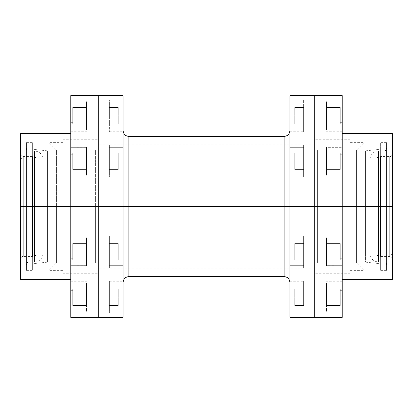 <?xml version="1.0" encoding="UTF-8"?>
<svg xmlns="http://www.w3.org/2000/svg" width="413" height="413" viewBox="0 0 413 413"><rect width="100%" height="100%" fill="white"/><g stroke="black" fill="none" stroke-linecap="round" stroke-linejoin="round"><path stroke-width="0.31" stroke-dasharray="2.06 1.55" d="M340.271 161.147L342.227 161.147L340.271 161.147L340.271 168.024L340.271 161.147L342.227 161.147L342.227 168.024L342.227 161.147L340.271 161.147L340.271 168.024L340.271 152.877L326.523 152.877L326.523 161.147L325.816 161.147L326.523 161.147L326.523 175.241L326.523 161.147L325.816 161.147L325.816 175.241L325.816 161.147L326.523 161.147L326.523 175.241L326.523 147.054L326.523 175.241L326.523 147.054L326.523 169.413L326.523 152.877L326.523 161.147L325.816 161.147L325.816 175.241L325.816 145.18L325.816 174.973L342.227 174.973L342.227 145.18L342.227 147.317L325.816 147.317L342.227 147.317L342.227 145.18L342.227 174.973L325.816 174.973L325.816 145.18L325.816 177.115L325.816 174.973L342.227 174.973L342.227 145.211L342.227 177.115L342.227 147.317L325.816 147.317L325.816 177.079L325.816 145.211L325.816 175.241L325.816 147.322L342.227 147.317L342.227 177.115L342.227 174.973L325.816 174.973L325.816 177.115L325.816 145.211L325.816 177.079L325.816 147.054L325.816 161.147L325.816 147.054L325.816 161.147L326.523 161.147L326.523 147.054L326.523 161.147L325.816 161.147L325.816 147.054L325.816 161.147L326.523 161.147L326.523 147.054L326.523 161.147L340.271 161.147L326.523 161.147L326.523 169.413L340.271 169.413L340.271 161.147L340.271 169.413L326.523 169.413L340.271 169.413L326.523 169.413L326.523 161.147L340.271 161.147L326.523 161.147L326.523 152.877L340.271 152.877L340.271 169.413L340.271 152.877L326.523 152.877L340.271 152.877L340.271 168.024L340.271 154.271L340.271 161.147L342.227 161.147L342.227 168.024L342.227 154.271L342.227 161.147L326.523 161.147L326.523 152.877L340.271 152.877L340.271 161.147L340.271 152.877L326.523 152.877L340.271 152.877L326.523 152.877L326.523 161.147L340.271 161.147L326.523 161.147L326.523 169.413L340.271 169.413L340.271 161.147L340.271 169.413L326.523 169.413L340.271 169.413L326.523 169.413L326.523 161.147L340.271 161.147L340.271 169.413L340.271 152.877L340.271 168.024L340.271 154.271L340.271 161.147L342.227 161.147L342.227 168.024L342.227 154.271L342.227 161.147L340.271 161.147M340.271 251.853L342.227 251.853L340.271 251.853L340.271 258.729L340.271 251.853L342.227 251.853L342.227 258.729L342.227 251.853L340.271 251.853L340.271 258.729L340.271 251.853L325.816 251.853L326.523 251.853L326.523 265.946L326.523 251.853L325.816 251.853L325.816 265.946L325.816 251.853L326.523 251.853L326.523 265.946L326.523 237.759L326.523 265.946L326.523 237.759L326.523 260.123L326.523 251.853L325.816 251.853L325.816 265.946L325.816 251.853L325.816 265.678L342.227 265.683L342.227 238.027L325.816 238.027L325.816 267.82L325.816 238.027L342.227 238.027L342.227 267.82L342.227 265.683L325.816 265.683L342.227 265.683L342.227 235.885L342.227 238.027L325.816 238.027L325.816 235.885L325.816 267.789L325.816 235.885L325.816 238.027L342.227 238.027L342.227 265.683L325.816 265.683L325.816 235.921L325.816 267.789L325.816 237.759L325.816 251.853L325.816 237.759L325.816 251.853L326.523 251.853L326.523 237.759L326.523 251.853L325.816 251.853L325.816 237.759L325.816 251.853L326.523 251.853L326.523 237.759L326.523 260.123L340.271 260.123L340.271 251.853L340.271 260.123L326.523 260.123L340.271 260.123L326.523 260.123L326.523 251.853L340.271 251.853L326.523 251.853L326.523 243.587L340.271 243.587L340.271 251.853L340.271 243.587L326.523 243.587L340.271 243.587L326.523 243.587L326.523 251.853L340.271 251.853L340.271 243.587L340.271 260.123L340.271 244.976L340.271 258.729L340.271 244.976L340.271 251.853L342.227 251.853L342.227 244.976L342.227 251.853L340.271 251.853L340.271 260.123L326.523 260.123L326.523 251.853L340.271 251.853L326.523 251.853L326.523 243.587L340.271 243.587L340.271 251.853L340.271 243.587L326.523 243.587L340.271 243.587L326.523 243.587L326.523 251.853L340.271 251.853L326.523 251.853L326.523 260.123L340.271 260.123L340.271 243.587L340.271 260.123L326.523 260.123L340.271 260.123L340.271 244.976L340.271 258.729L340.271 244.976L340.271 251.853L342.227 251.853L342.227 244.976L342.227 258.729L342.227 244.976L342.227 251.853L340.271 251.853M340.271 297.205L342.227 297.205L340.271 297.205L340.271 305.475L326.523 305.475L326.523 297.205L325.816 297.205L326.523 297.205L326.523 311.299L326.523 283.111L326.523 305.475L340.271 305.475L326.523 305.475L326.523 297.205L325.816 297.205L325.816 313.173L325.816 297.205L342.227 297.205L342.227 304.082L342.227 297.205L325.816 297.205L342.227 297.205L342.227 281.238L342.227 297.205L325.816 297.205L325.816 281.238L325.816 313.173L325.816 281.238L325.816 311.299L325.816 283.111L325.816 297.205L325.816 283.111L325.816 297.205L326.523 297.205L326.523 283.111L326.523 297.205L340.271 297.205L326.523 297.205L326.523 288.94L340.271 288.94L340.271 297.205L340.271 288.94L326.523 288.94L340.271 288.94L326.523 288.94L326.523 297.205L340.271 297.205L326.523 297.205L326.523 305.475L340.271 305.475L340.271 288.94L340.271 305.475L340.271 290.334L340.271 304.082L340.271 290.334L340.271 297.205L342.227 297.205L342.227 281.238L342.227 304.082L342.227 290.334L342.227 297.205L340.271 297.205M340.271 115.795L342.227 115.795L340.271 115.795L340.271 122.666L340.271 107.525L326.523 107.525L326.523 115.795L325.816 115.795L326.523 115.795L326.523 129.888L326.523 101.701L326.523 124.06L326.523 107.525L340.271 107.525L326.523 107.525L326.523 115.795L325.816 115.795L325.816 129.888L325.816 99.827L325.816 115.795L342.227 115.795L342.227 122.666L342.227 115.795L325.816 115.795L342.227 115.795L342.227 99.827L342.227 131.762L342.227 115.795L325.816 115.795L325.816 131.762L325.816 99.827L325.816 131.762L325.816 101.701L325.816 115.795L325.816 101.701L325.816 115.795L326.523 115.795L326.523 101.701L326.523 115.795L340.271 115.795L326.523 115.795L326.523 124.06L340.271 124.06L340.271 115.795L340.271 124.06L326.523 124.06L340.271 124.06L326.523 124.06L326.523 115.795L340.271 115.795L326.523 115.795L326.523 107.525L340.271 107.525L340.271 124.06L340.271 107.525L340.271 122.666L340.271 108.918L340.271 115.795L342.227 115.795L342.227 131.762L342.227 108.918L342.227 115.795L340.271 115.795M289.89 164.044L289.89 147.317L303.638 147.317L303.638 177.115L303.638 174.973L289.89 174.973L289.89 164.044L289.89 177.115L289.89 174.973L303.638 174.973L303.638 177.115L303.638 145.211L303.638 177.079L303.638 145.211L303.638 147.317L289.89 147.317L289.89 206.5L289.89 145.18L289.89 174.973L303.638 174.973L303.638 145.18L303.638 147.317L289.89 147.317L303.638 147.317L303.638 145.18L303.638 174.973L289.89 174.973L289.89 99.827L289.89 115.795L303.638 115.795L289.89 115.795L289.89 99.827L289.89 131.928L289.89 115.795L303.638 115.795L303.638 99.827L303.638 131.762L303.638 107.525L303.638 124.06L303.638 115.795L289.89 115.795L289.89 130.838M289.89 238.027L289.89 267.82L289.89 265.683L303.638 265.683L303.638 238.027L289.89 238.027L303.638 238.027L303.638 267.82L303.638 265.683L289.89 265.683L289.89 267.82L289.89 238.027L289.89 313.173L289.89 297.205L303.638 297.205L289.89 297.205L289.89 313.173L289.89 206.5L314.727 206.5L314.727 317.39L314.727 206.5L392.35 206.5L392.35 252.41L392.35 206.5L392.35 252.41L392.35 206.5L375.938 206.5L389.686 206.5L389.686 255.069L389.686 206.5L389.686 255.069L389.686 206.5L389.686 255.069L389.686 206.5L392.35 206.5L392.35 259.059L392.35 206.5L392.35 259.059L392.35 206.5L389.686 206.5L389.686 256.401L389.686 206.5L389.686 256.401L389.686 206.5L392.35 206.5L392.35 279.467L392.35 206.5L342.227 206.5L342.227 317.39L342.227 95.609L342.227 279.467L342.227 206.5L314.727 206.5L314.727 317.39L314.727 95.609L314.727 206.5L289.89 206.5L289.89 95.609L289.89 265.683L303.638 265.683L303.638 235.885L303.638 238.027L289.89 238.027L303.638 238.027L303.638 235.885L303.638 265.683L289.89 265.683L289.89 238.027M303.638 297.205L303.638 281.238L303.638 305.475L303.638 288.94L303.638 297.205L289.89 297.205L303.638 297.205L303.638 281.238L303.638 297.205L294.701 297.205L294.701 288.94L303.638 288.94L294.701 288.94L303.638 288.94L303.638 305.475L294.701 305.475L294.701 297.205L303.638 297.205L294.701 297.205L294.701 305.475L303.638 305.475L294.701 305.475L303.638 305.475L303.638 288.94L294.701 288.94L294.701 297.205L303.638 297.205M375.938 206.5L375.938 255.069L375.938 157.931L375.938 206.5L375.938 157.931L375.938 206.5L380.481 206.5L375.938 206.5L375.938 255.069L375.938 206.5L375.938 255.069L375.938 206.5L380.481 206.5L380.481 156.599L380.481 206.5L380.481 156.599L380.481 206.5L389.686 206.5L389.686 156.599L389.686 206.5L380.481 206.5L380.481 156.599L380.481 206.5L389.686 206.5L380.481 206.5L380.481 256.401L380.481 206.5L380.481 256.401L380.481 206.5L380.481 256.401L380.481 206.5L375.938 206.5L375.938 157.931L375.938 206.5L389.686 206.5L389.686 256.401L389.686 206.5L392.35 206.5L392.35 133.533L392.35 259.059L392.35 153.941L392.35 206.5L392.35 153.941L392.35 206.5L392.35 153.941L392.35 206.5L389.686 206.5L389.686 156.599L389.686 206.5L389.686 156.599L389.686 206.5L392.35 206.5L392.35 160.59L392.35 252.41L392.35 160.59L392.35 206.5L392.35 160.59L392.35 206.5L389.686 206.5L389.686 157.931L389.686 206.5L389.686 157.931L389.686 206.5L375.938 206.5M284.123 136.419L284.123 206.5L284.123 136.419L284.123 206.5L289.89 206.5L128.877 206.5L128.877 276.581L128.877 206.5L123.11 206.5L123.11 265.683L109.362 265.683L109.362 235.885L109.362 238.027L123.11 238.027L123.11 235.885L123.11 239.7L123.11 235.885L123.11 238.027L109.362 238.027L109.362 265.683L123.11 265.683L123.11 297.205L123.11 281.238L123.11 297.205L109.362 297.205L123.11 297.205L123.11 313.173L123.11 282.162M289.89 317.39L289.89 206.5L289.89 317.39M72.729 161.147L70.773 161.147L72.729 161.147L72.729 154.271L72.729 161.147L70.773 161.147L70.773 154.271L70.773 161.147L72.729 161.147L72.729 154.271L72.729 161.147L87.184 161.147L86.477 161.147L86.477 147.054L86.477 161.147L87.184 161.147L87.184 147.054L87.184 161.147L86.477 161.147L86.477 175.241L86.477 147.054L86.477 175.241L86.477 147.054L86.477 169.413L86.477 152.877L86.477 161.147L87.184 161.147L87.184 147.054L87.184 177.115L87.184 174.973L70.773 174.973L70.773 147.317L87.184 147.317L70.773 147.317L70.773 177.115L70.773 174.973L87.184 174.973L87.184 177.115L87.184 145.18L87.184 174.973L70.773 174.973L70.773 145.18L70.773 147.317L87.184 147.317L87.184 145.211L87.184 177.079L87.184 147.054L87.184 175.241L87.184 147.322L70.773 147.317L70.773 174.973L87.184 174.973L87.184 145.18L87.184 177.079L87.184 145.211L87.184 175.241L87.184 161.147L86.477 161.147L86.477 175.241L86.477 161.147L87.184 161.147L87.184 175.241L87.184 161.147L86.477 161.147L86.477 175.241L86.477 152.877L72.729 152.877L72.729 169.413L86.477 169.413L86.477 161.147L72.729 161.147L86.477 161.147L86.477 169.413L72.729 169.413L86.477 169.413L72.729 169.413L72.729 152.877L86.477 152.877L86.477 161.147L72.729 161.147L72.729 169.413L72.729 152.877L86.477 152.877L72.729 152.877L72.729 168.024L72.729 161.147L72.729 168.024L72.729 161.147L70.773 161.147L70.773 168.024L70.773 154.271L70.773 161.147L72.729 161.147L72.729 152.877L86.477 152.877L86.477 161.147L72.729 161.147L86.477 161.147L86.477 152.877L72.729 152.877L86.477 152.877L72.729 152.877L72.729 169.413L86.477 169.413L86.477 161.147L72.729 161.147L86.477 161.147L86.477 169.413L72.729 169.413L86.477 169.413L72.729 169.413L72.729 152.877L72.729 168.024L72.729 161.147L72.729 168.024L72.729 161.147L70.773 161.147L70.773 168.024L70.773 154.271L70.773 161.147L72.729 161.147M72.729 251.853L70.773 251.853L72.729 251.853L72.729 244.976L72.729 251.853L70.773 251.853L70.773 244.976L70.773 251.853L72.729 251.853L72.729 244.976L72.729 260.123L86.477 260.123L86.477 251.853L87.184 251.853L86.477 251.853L86.477 237.759L86.477 251.853L87.184 251.853L87.184 237.759L87.184 251.853L86.477 251.853L86.477 237.759L86.477 265.946L86.477 237.759L86.477 265.946L86.477 237.759L86.477 260.123L86.477 251.853L87.184 251.853L87.184 237.759L87.184 265.678L70.773 265.683L70.773 235.885L70.773 238.027L87.184 238.027L87.184 235.885L87.184 265.683L87.184 235.885L87.184 238.027L70.773 238.027L70.773 265.683L87.184 265.683L70.773 265.683L70.773 235.921L70.773 267.82L70.773 238.027L87.184 238.027L87.184 267.82L87.184 235.921L87.184 267.82L87.184 238.027L70.773 238.027L70.773 267.82L70.773 265.683L87.184 265.683L87.184 267.789L87.184 235.921L87.184 265.946L87.184 237.759L87.184 265.946L87.184 251.853L86.477 251.853L86.477 265.946L86.477 251.853L87.184 251.853L87.184 265.946L87.184 251.853L86.477 251.853L86.477 265.946L86.477 251.853L72.729 251.853L86.477 251.853L86.477 260.123L72.729 260.123L86.477 260.123L72.729 260.123L72.729 243.587L86.477 243.587L86.477 251.853L72.729 251.853L86.477 251.853L86.477 243.587L72.729 243.587L86.477 243.587L72.729 243.587L72.729 260.123L72.729 244.976L72.729 258.729L72.729 251.853L72.729 258.729L72.729 251.853L70.773 251.853L70.773 244.976L70.773 258.729L70.773 244.976L70.773 251.853L86.477 251.853L86.477 260.123L72.729 260.123L72.729 243.587L86.477 243.587L86.477 251.853L72.729 251.853L86.477 251.853L86.477 243.587L72.729 243.587L86.477 243.587L72.729 243.587L72.729 260.123L86.477 260.123L86.477 251.853L72.729 251.853L72.729 243.587L72.729 260.123L86.477 260.123L72.729 260.123L72.729 244.976L72.729 258.729L72.729 251.853L72.729 258.729L72.729 251.853L70.773 251.853L70.773 244.976L70.773 251.853L72.729 251.853M72.729 297.205L70.773 297.205L72.729 297.205L72.729 290.334L72.729 297.205L87.184 297.205L86.477 297.205L86.477 283.111L86.477 311.299L86.477 283.111L86.477 305.475L86.477 297.205L87.184 297.205L87.184 281.238L87.184 297.205L70.773 297.205L70.773 290.334L70.773 297.205L87.184 297.205L70.773 297.205L70.773 281.238L70.773 313.173L70.773 281.238L70.773 297.205L87.184 297.205L87.184 313.173L87.184 281.238L87.184 311.299L87.184 283.111L87.184 311.299L87.184 297.205L86.477 297.205L86.477 311.299L86.477 297.205L86.477 305.475L72.729 305.475L86.477 305.475L72.729 305.475L72.729 288.94L86.477 288.94L86.477 297.205L72.729 297.205L86.477 297.205L86.477 288.94L72.729 288.94L86.477 288.94L72.729 288.94L72.729 305.475L86.477 305.475L86.477 297.205L72.729 297.205L72.729 288.94L72.729 305.475L72.729 290.334L72.729 304.082L72.729 297.205L72.729 304.082L72.729 297.205L70.773 297.205L70.773 313.173L70.773 290.334L70.773 297.205L72.729 297.205M72.729 115.795L70.773 115.795L72.729 115.795L72.729 108.918L72.729 115.795L87.184 115.795L86.477 115.795L86.477 101.701L86.477 129.888L86.477 101.701L86.477 124.06L86.477 107.525L86.477 115.795L87.184 115.795L87.184 101.701L87.184 131.762L87.184 115.795L70.773 115.795L70.773 108.918L70.773 115.795L87.184 115.795L70.773 115.795L70.773 99.827L70.773 131.762L70.773 115.795L87.184 115.795L87.184 99.827L87.184 131.762L87.184 101.701L87.184 129.888L87.184 115.795L86.477 115.795L86.477 129.888L86.477 107.525L72.729 107.525L86.477 107.525L72.729 107.525L72.729 124.06L86.477 124.06L86.477 115.795L72.729 115.795L86.477 115.795L86.477 124.06L72.729 124.06L86.477 124.06L72.729 124.06L72.729 107.525L86.477 107.525L86.477 115.795L72.729 115.795L72.729 124.06L72.729 107.525L72.729 122.666L72.729 115.795L72.729 122.666L72.729 115.795L70.773 115.795L70.773 99.827L70.773 122.666L70.773 108.918L70.773 115.795L72.729 115.795M123.11 147.317L123.11 177.115L123.11 174.973L109.362 174.973L109.362 147.317L123.11 147.317L109.362 147.317L109.362 177.115L109.362 174.973L123.11 174.973L123.11 177.115L123.11 115.795L123.11 131.762L123.11 115.795L109.362 115.795L123.11 115.795L123.11 99.827L123.11 176.036L123.11 174.973L109.362 174.973L109.362 145.18L109.362 147.317L123.11 147.317L109.362 147.317L109.362 145.18L109.362 174.973L123.11 174.973L123.11 147.317M109.362 297.205L109.362 281.238L109.362 313.173L109.362 281.238L109.362 305.475L109.362 297.205L123.11 297.205L109.362 297.205L109.362 313.173L109.362 288.94L118.299 288.94L109.362 288.94L118.299 288.94L118.299 297.205L109.362 297.205L118.299 297.205L118.299 305.475L109.362 305.475L109.362 297.205L109.362 305.475L118.299 305.475L109.362 305.475L118.299 305.475L118.299 297.205L109.362 297.205L118.299 297.205L118.299 288.94L109.362 288.94L109.362 297.205M109.362 115.795L109.362 99.827L109.362 131.762L109.362 107.525L109.362 115.795L123.11 115.795L109.362 115.795L109.362 99.827L109.362 124.06L118.299 124.06L109.362 124.06L118.299 124.06L118.299 115.795L109.362 115.795L118.299 115.795L118.299 107.525L109.362 107.525L109.362 115.795L109.362 107.525L118.299 107.525L109.362 107.525L118.299 107.525L118.299 115.795L109.362 115.795L118.299 115.795L118.299 124.06L109.362 124.06L109.362 115.795M37.062 206.5L23.314 206.5L37.062 206.5L37.062 157.931L37.062 255.069L37.062 206.5L37.062 255.069L37.062 206.5L32.519 206.5L37.062 206.5L37.062 157.931L37.062 206.5L37.062 157.931L37.062 206.5L32.519 206.5L32.519 256.401L32.519 206.5L32.519 256.401L32.519 206.5L23.314 206.5L23.314 157.931L23.314 206.5L23.314 157.931L23.314 206.5L23.314 157.931L23.314 206.5L20.65 206.5L20.65 160.59L20.65 206.5L20.65 160.59L20.65 206.5L23.314 206.5L23.314 156.599L23.314 206.5L23.314 156.599L23.314 206.5L20.65 206.5L20.65 153.941L20.65 206.5L20.65 153.941L20.65 206.5L23.314 206.5L23.314 256.401L23.314 206.5L32.519 206.5L32.519 256.401L32.519 206.5L23.314 206.5L32.519 206.5L32.519 156.599L32.519 206.5L32.519 156.599L32.519 206.5L32.519 156.599L32.519 206.5L37.062 206.5L37.062 255.069L37.062 206.5L23.314 206.5L23.314 156.599L23.314 206.5L20.65 206.5L20.65 133.533L20.65 206.5L70.773 206.5L20.65 206.5L20.65 279.467L20.65 153.941L20.65 259.059L20.65 206.5L20.65 259.059L20.65 206.5L23.314 206.5L23.314 256.401L23.314 206.5L23.314 256.401L23.314 206.5L20.65 206.5L20.65 160.59L20.65 252.41L20.65 206.5L20.65 252.41L20.65 206.5L20.65 252.41L20.65 206.5L23.314 206.5L23.314 255.069L23.314 206.5L23.314 255.069L23.314 206.5L37.062 206.5M123.11 248.956L123.11 206.5L70.773 206.5L70.773 95.609L70.773 317.39L70.773 133.533L70.773 279.467L70.773 206.5L98.273 206.5L98.273 95.609L98.273 317.39L98.273 206.5L123.11 206.5L123.11 317.39L123.11 164.044L123.11 206.5L128.877 206.5L128.877 136.419M123.11 95.609L123.11 206.5L123.11 95.609M109.362 152.877L109.362 169.413L109.362 152.877L109.362 169.413L109.362 161.147L118.299 161.147L118.299 169.413L109.362 169.413L109.362 161.147L109.362 169.413L118.299 169.413L109.362 169.413L118.299 169.413L118.299 161.147L109.362 161.147L118.299 161.147L118.299 152.877L109.362 152.877L118.299 152.877L109.362 152.877L118.299 152.877L118.299 161.147L109.362 161.147L109.362 152.877L109.362 169.413L118.299 169.413L118.299 152.877L118.299 169.413L118.299 161.147L109.362 161.147L118.299 161.147L118.299 152.877L109.362 152.877L118.299 152.877L109.362 152.877L118.299 152.877L118.299 161.147L109.362 161.147L109.362 152.877M109.362 238.027L109.362 267.789L109.362 235.921L109.362 267.789L109.362 238.027L123.11 238.027L123.11 267.82L123.11 265.683L109.362 265.683L109.362 267.82L109.362 238.027L109.362 267.82L109.362 265.683L123.11 265.683L123.11 238.027L109.362 238.027M109.362 243.587L109.362 260.123L109.362 243.587L109.362 251.853L109.362 243.587L118.299 243.587L118.299 251.853L109.362 251.853L109.362 260.123L109.362 243.587L109.362 251.853L118.299 251.853L118.299 260.123L109.362 260.123L109.362 251.853L109.362 260.123L118.299 260.123L109.362 260.123L118.299 260.123L118.299 251.853L109.362 251.853L118.299 251.853L118.299 243.587L109.362 243.587L118.299 243.587L109.362 243.587L109.362 251.853L118.299 251.853L118.299 260.123L118.299 243.587L118.299 251.853L118.299 243.587L109.362 243.587L118.299 243.587L109.362 243.587L118.299 243.587L118.299 251.853L109.362 251.853L109.362 243.587M128.877 276.581L128.877 206.5L284.123 206.5L284.123 276.581M98.273 206.5L98.273 317.39L98.273 206.5L314.727 206.5L314.727 95.609L314.727 268.156L314.727 206.5L98.273 206.5L98.273 268.156L98.273 206.5L62.786 206.5L62.786 273.7L62.786 206.5L98.273 206.5L98.273 273.7L98.273 206.5L48.951 206.5L48.951 270.37L48.951 206.5L62.786 206.5L62.786 270.37L62.786 206.5L48.951 206.5L56.576 206.5L48.951 206.5L48.951 142.63L48.951 270.37L48.951 206.5L56.576 206.5L56.576 150.167L56.576 206.5L95.609 206.5L56.576 206.5L56.576 150.167L56.576 206.5L95.609 206.5L95.609 150.167L95.609 262.833L95.609 206.5L95.609 262.833L95.609 206.5L56.576 206.5L56.576 262.833L56.576 206.5L48.951 206.5L62.786 206.5L62.786 139.3L62.786 273.7L62.786 142.63L62.786 270.37L62.786 206.5L98.273 206.5L98.273 139.3L98.273 273.7L98.273 139.3L98.273 268.156L98.273 144.844L98.273 206.5L350.214 206.5L350.214 139.3L350.214 206.5L314.727 206.5L314.727 139.3L314.727 206.5L364.049 206.5L364.049 142.63L364.049 206.5L350.214 206.5L350.214 142.63L350.214 206.5L364.049 206.5L356.424 206.5L364.049 206.5L364.049 270.37L364.049 142.63L364.049 206.5L356.424 206.5L356.424 262.833L356.424 206.5L317.39 206.5L356.424 206.5L356.424 262.833L356.424 206.5L317.39 206.5L317.39 262.833L317.39 150.167L317.39 262.833L317.39 150.167L317.39 206.5L356.424 206.5L356.424 150.167L356.424 206.5L364.049 206.5L350.214 206.5L350.214 270.37L350.214 139.3L350.214 273.7L350.214 142.63L350.214 270.37L350.214 206.5L314.727 206.5L314.727 273.7L314.727 139.3L314.727 268.156L314.727 144.844L314.727 206.5L98.273 206.5L98.273 144.844L98.273 206.5M70.773 206.5L70.773 279.467L70.773 206.5M128.877 206.5L128.877 136.419L128.877 206.5M123.11 130.838L123.11 164.044M23.314 206.5L23.314 255.069L23.314 206.5M123.11 115.795L123.11 99.827L123.11 115.795M123.11 297.205L123.11 313.173L123.11 297.205M118.299 124.06L118.299 107.525L118.299 124.06M70.773 115.795L70.773 122.666L70.773 115.795M118.299 288.94L118.299 305.475L118.299 288.94M109.362 251.853L118.299 251.853L118.299 260.123L109.362 260.123L109.362 251.853L109.362 260.123L118.299 260.123L109.362 260.123L118.299 260.123L118.299 251.853L109.362 251.853M118.299 251.853L118.299 260.123L118.299 251.853M109.362 161.147L118.299 161.147L118.299 169.413L109.362 169.413L109.362 161.147M109.362 169.413L118.299 169.413L109.362 169.413M118.299 169.413L118.299 152.877L118.299 169.413M70.773 297.205L70.773 304.082L70.773 297.205M70.773 251.853L70.773 258.729L70.773 251.853M70.773 161.147L70.773 168.024L70.773 161.147M303.638 161.147L303.638 152.877L303.638 169.413L303.638 152.877L303.638 169.413L303.638 161.147L303.638 169.413L294.701 169.413L294.701 161.147L303.638 161.147L294.701 161.147L294.701 169.413L303.638 169.413L294.701 169.413L303.638 169.413L303.638 152.877L294.701 152.877L294.701 161.147L303.638 161.147L294.701 161.147L294.701 152.877L303.638 152.877L294.701 152.877L303.638 152.877L303.638 161.147L294.701 161.147L294.701 152.877L294.701 169.413L294.701 161.147L294.701 169.413L303.638 169.413L303.638 152.877L294.701 152.877L294.701 161.147L303.638 161.147L294.701 161.147L294.701 152.877L303.638 152.877L294.701 152.877L303.638 152.877L303.638 169.413L294.701 169.413L294.701 161.147L303.638 161.147M303.638 243.587L303.638 260.123L303.638 243.587L303.638 260.123L303.638 243.587L303.638 251.853L294.701 251.853L294.701 243.587L303.638 243.587L294.701 243.587L294.701 251.853L303.638 251.853L303.638 260.123L294.701 260.123L294.701 251.853L294.701 260.123L303.638 260.123L294.701 260.123L303.638 260.123L303.638 251.853L294.701 251.853L303.638 251.853L303.638 243.587L294.701 243.587L303.638 243.587L294.701 243.587L294.701 260.123L294.701 243.587L294.701 251.853L303.638 251.853L303.638 243.587L294.701 243.587L303.638 243.587L303.638 251.853L294.701 251.853L294.701 243.587L303.638 243.587M289.89 157.208L289.89 131.928L289.89 157.208M289.89 181.219L289.89 197.925L289.89 181.219M342.227 206.5L342.227 133.533L342.227 206.5M284.123 206.5L284.123 276.581L284.123 206.5M289.89 282.162L289.89 248.956M389.686 206.5L389.686 157.931L389.686 206.5M303.638 115.795L303.638 131.762L303.638 115.795L294.701 115.795L294.701 124.06L303.638 124.06L294.701 124.06L303.638 124.06L303.638 107.525L294.701 107.525L294.701 115.795L303.638 115.795L294.701 115.795L294.701 107.525L303.638 107.525L294.701 107.525L303.638 107.525L303.638 124.06L294.701 124.06L294.701 115.795L303.638 115.795M294.701 124.06L294.701 107.525L294.701 124.06M342.227 115.795L342.227 108.918L342.227 115.795M294.701 288.94L294.701 305.475L294.701 288.94M303.638 260.123L294.701 260.123L294.701 251.853L303.638 251.853L303.638 260.123L294.701 260.123L303.638 260.123L303.638 251.853L294.701 251.853L294.701 260.123L303.638 260.123M294.701 243.587L294.701 260.123L294.701 243.587M303.638 169.413L294.701 169.413L303.638 169.413M294.701 161.147L294.701 152.877L294.701 161.147M342.227 297.205L342.227 290.334L342.227 297.205M342.227 251.853L342.227 244.976L342.227 251.853M342.227 161.147L342.227 154.271L342.227 161.147M356.424 206.5L356.424 150.167L356.424 206.5M364.049 206.5L364.049 270.37L364.049 206.5M350.214 206.5L350.214 273.7L350.214 206.5M56.576 206.5L56.576 262.833L56.576 206.5M48.951 206.5L48.951 142.63L48.951 206.5M62.786 206.5L62.786 139.3L62.786 206.5M314.727 206.5L314.727 144.844L314.727 206.5M34.542 206.5L34.542 151.055L34.542 206.5L34.542 151.055L34.542 206.5L42.828 206.5L42.828 157.931L42.828 206.5L42.828 157.931L42.828 206.5L29.075 206.5L34.542 206.5L34.542 151.055L34.542 261.945L34.542 206.5L29.075 206.5L29.075 151.055L29.075 206.5L26.417 206.5L26.417 264.604L26.417 206.5L26.417 264.604L26.417 206.5L29.075 206.5L29.075 261.945L29.075 151.055L29.075 206.5L29.075 151.055L29.075 206.5L26.417 206.5L26.417 270.37L26.417 206.5L32.627 206.5L26.417 206.5L26.417 142.63L26.417 270.37L26.417 148.396L26.417 206.5L32.627 206.5L32.627 270.37L32.627 206.5L47.397 206.5L47.397 262.167L47.397 206.5L32.627 206.5L32.627 263.721L32.627 206.5L47.397 206.5L42.828 206.5L47.397 206.5L47.397 157.931L47.397 262.167L47.397 150.833L47.397 255.069L47.397 206.5L47.397 255.069L47.397 206.5L42.828 206.5L42.828 157.931L42.828 206.5L47.397 206.5L32.627 206.5L32.627 149.279L32.627 270.37L32.627 142.63L32.627 263.721L32.627 149.279L32.627 206.5L26.417 206.5L26.417 142.63L26.417 206.5L26.417 148.396L26.417 206.5L26.417 148.396L26.417 206.5L34.542 206.5L34.542 261.945L34.542 206.5L34.542 261.945L34.542 206.5L42.828 206.5L42.828 255.069L42.828 206.5L34.542 206.5M47.397 206.5L47.397 150.833L47.397 206.5M32.627 206.5L32.627 142.63L32.627 206.5M29.075 206.5L29.075 261.945L29.075 206.5M42.828 206.5L42.828 255.069L42.828 206.5M378.458 206.5L378.458 261.945L378.458 206.5L378.458 261.945L378.458 206.5L370.172 206.5L370.172 255.069L370.172 206.5L370.172 255.069L370.172 206.5L383.925 206.5L378.458 206.5L378.458 261.945L378.458 151.055L378.458 206.5L383.925 206.5L383.925 261.945L383.925 206.5L386.583 206.5L386.583 148.396L386.583 206.5L386.583 148.396L386.583 206.5L383.925 206.5L383.925 151.055L383.925 261.945L383.925 206.5L383.925 261.945L383.925 206.5L386.583 206.5L386.583 142.63L386.583 206.5L380.373 206.5L386.583 206.5L386.583 142.63L386.583 270.37L386.583 148.396L386.583 206.5L380.373 206.5L380.373 142.63L380.373 206.5L365.603 206.5L365.603 150.833L365.603 206.5L380.373 206.5L380.373 149.279L380.373 206.5L365.603 206.5L370.172 206.5L365.603 206.5L365.603 262.167L365.603 150.833L365.603 255.069L365.603 157.931L365.603 206.5L370.172 206.5L370.172 255.069L370.172 206.5L365.603 206.5L380.373 206.5L380.373 270.37L380.373 142.63L380.373 263.721L380.373 149.279L380.373 206.5L386.583 206.5L386.583 270.37L386.583 206.5L386.583 264.604L386.583 206.5L386.583 264.604L386.583 206.5L378.458 206.5L378.458 151.055L378.458 206.5L378.458 151.055L378.458 206.5L370.172 206.5L370.172 157.931L370.172 206.5L378.458 206.5M365.603 206.5L365.603 262.167L365.603 206.5M380.373 206.5L380.373 270.37L380.373 206.5M383.925 206.5L383.925 151.055L383.925 206.5M370.172 206.5L370.172 157.931L370.172 206.5M340.271 168.024L342.227 168.024L340.271 168.024M340.271 258.729L342.227 258.729L340.271 258.729M340.271 304.082L342.227 304.082M325.816 175.241L326.523 175.241L325.816 175.241M325.816 265.946L326.523 265.946L325.816 265.946M325.816 311.299L326.523 311.299M340.271 122.666L342.227 122.666M325.816 129.888L326.523 129.888M325.816 145.18L342.227 145.18L325.816 145.18M289.89 145.18L303.638 145.18L289.89 145.18M325.816 267.82L342.227 267.82L325.816 267.82M289.89 267.82L303.638 267.82L289.89 267.82M325.816 313.173L342.227 313.173M289.89 313.173L303.638 313.173M325.816 99.827L342.227 99.827M289.89 99.827L303.638 99.827M392.35 259.059C392.19 257.449 391.302 256.561 389.686 256.401L380.481 256.401L375.938 255.069L389.686 255.069C391.302 254.909 392.19 254.021 392.35 252.41M392.35 160.59C392.19 158.979 391.302 158.091 389.686 157.931L375.938 157.931L380.481 156.599L389.686 156.599C391.302 156.439 392.19 155.551 392.35 153.941M72.729 154.271L70.773 154.271L72.729 154.271M72.729 244.976L70.773 244.976L72.729 244.976M72.729 290.334L70.773 290.334M87.184 147.054L86.477 147.054L87.184 147.054M87.184 237.759L86.477 237.759L87.184 237.759M87.184 283.111L86.477 283.111M72.729 108.918L70.773 108.918M87.184 101.701L86.477 101.701M87.184 177.115L70.773 177.115L87.184 177.115M109.362 177.115L123.11 177.115L109.362 177.115M87.184 235.885L70.773 235.885L87.184 235.885M123.11 235.885L109.362 235.885L123.11 235.885M87.184 281.238L70.773 281.238M109.362 281.238L123.11 281.238M87.184 131.762L70.773 131.762M109.362 131.762L123.11 131.762M20.65 153.941C20.81 155.551 21.698 156.439 23.314 156.599L32.519 156.599L37.062 157.931L23.314 157.931C21.698 158.091 20.81 158.979 20.65 160.59M20.65 252.41C20.81 254.021 21.698 254.909 23.314 255.069L37.062 255.069L32.519 256.401L23.314 256.401C21.698 256.561 20.81 257.449 20.65 259.059M123.11 99.827L109.362 99.827M87.184 99.827L70.773 99.827M123.11 145.18L109.362 145.18L123.11 145.18M87.184 145.18L70.773 145.18L87.184 145.18M123.11 267.82L109.362 267.82L123.11 267.82M87.184 267.82L70.773 267.82L87.184 267.82M123.11 313.173L109.362 313.173M87.184 313.173L70.773 313.173M87.184 129.888L86.477 129.888M72.729 122.666L70.773 122.666M87.184 175.241L86.477 175.241L87.184 175.241M87.184 265.946L86.477 265.946L87.184 265.946M87.184 311.299L86.477 311.299M72.729 168.024L70.773 168.024L72.729 168.024M72.729 258.729L70.773 258.729L72.729 258.729M72.729 304.082L70.773 304.082M289.89 131.762L303.638 131.762M325.816 131.762L342.227 131.762M289.89 177.115L303.638 177.115L289.89 177.115M325.816 177.115L342.227 177.115L325.816 177.115M289.89 235.885L303.638 235.885L289.89 235.885M325.816 235.885L342.227 235.885L325.816 235.885M289.89 281.238L303.638 281.238M325.816 281.238L342.227 281.238M325.816 101.701L326.523 101.701M340.271 108.918L342.227 108.918M325.816 147.054L326.523 147.054L325.816 147.054M325.816 237.759L326.523 237.759L325.816 237.759M325.816 283.111L326.523 283.111M340.271 154.271L342.227 154.271L340.271 154.271M340.271 244.976L342.227 244.976L340.271 244.976M340.271 290.334L342.227 290.334M314.727 268.156L98.273 268.156M62.786 273.7L98.273 273.7M95.609 262.833L56.576 262.833L48.951 270.37L62.786 270.37M62.786 142.63L48.951 142.63L56.576 150.167L95.609 150.167M350.214 139.3L314.727 139.3M317.39 150.167L356.424 150.167L364.049 142.63L350.214 142.63M350.214 270.37L364.049 270.37L356.424 262.833L317.39 262.833M350.214 273.7L314.727 273.7M62.786 139.3L98.273 139.3M314.727 144.844L98.273 144.844M26.417 148.396C26.577 150.007 27.465 150.895 29.075 151.055L34.542 151.055C38.951 151.364 41.713 153.657 42.828 157.931L47.397 157.931M47.397 255.069L42.828 255.069C41.713 259.343 38.951 261.635 34.542 261.945L29.075 261.945C27.465 262.105 26.577 262.993 26.417 264.604M26.417 270.37L32.627 270.37M47.397 262.167L32.627 263.721M47.397 150.833L32.627 149.279M26.417 142.63L32.627 142.63M386.583 264.604C386.423 262.993 385.535 262.105 383.925 261.945L378.458 261.945C374.049 261.635 371.287 259.343 370.172 255.069L365.603 255.069M365.603 157.931L370.172 157.931C371.287 153.657 374.049 151.364 378.458 151.055L383.925 151.055C385.535 150.895 386.423 150.007 386.583 148.396M386.583 142.63L380.373 142.63M365.603 150.833L380.373 149.279M365.603 262.167L380.373 263.721M386.583 270.37L380.373 270.37"/><path stroke-width="0.62" d="M289.89 130.838L289.89 164.044M342.227 95.609L289.89 95.609L289.89 206.5L314.727 206.5L314.727 95.609L314.727 317.39L314.727 206.5L342.227 206.5L342.227 95.609L342.227 317.39L342.227 206.5L392.35 206.5L392.35 279.467L392.35 206.5L314.727 206.5L314.727 317.39L314.727 206.5L284.123 206.5L284.123 136.419C287.624 136.073 289.544 134.153 289.89 130.653M70.773 317.39L123.11 317.39L123.11 206.5L98.273 206.5L98.273 317.39L98.273 95.609L98.273 206.5L70.773 206.5L70.773 317.39L70.773 95.609L70.773 206.5L20.65 206.5L20.65 133.533L20.65 206.5L98.273 206.5L98.273 95.609L98.273 206.5L289.89 206.5L289.89 317.39L289.89 95.609M123.11 282.162L123.11 248.956M284.123 136.419L128.877 136.419L128.877 276.581C125.376 276.927 123.456 278.847 123.11 282.347M128.877 276.581L284.123 276.581L284.123 206.5L123.11 206.5L123.11 95.609L123.11 317.39M98.273 206.5L98.273 317.39L98.273 206.5M20.65 206.5L20.65 279.467L20.65 206.5M128.877 206.5L128.877 136.419L128.877 206.5M123.11 164.044L123.11 130.838M314.727 206.5L314.727 95.609L314.727 206.5M392.35 206.5L392.35 133.533L392.35 206.5M284.123 206.5L284.123 276.581L284.123 206.5M289.89 248.956L289.89 282.162M342.227 279.467L392.35 279.467M289.89 317.39L342.227 317.39M70.773 133.533L20.65 133.533M123.11 95.609L70.773 95.609M70.773 279.467L20.65 279.467M128.877 136.419C125.376 136.073 123.456 134.153 123.11 130.653M342.227 133.533L392.35 133.533M284.123 276.581C287.624 276.927 289.544 278.847 289.89 282.347"/></g></svg>
